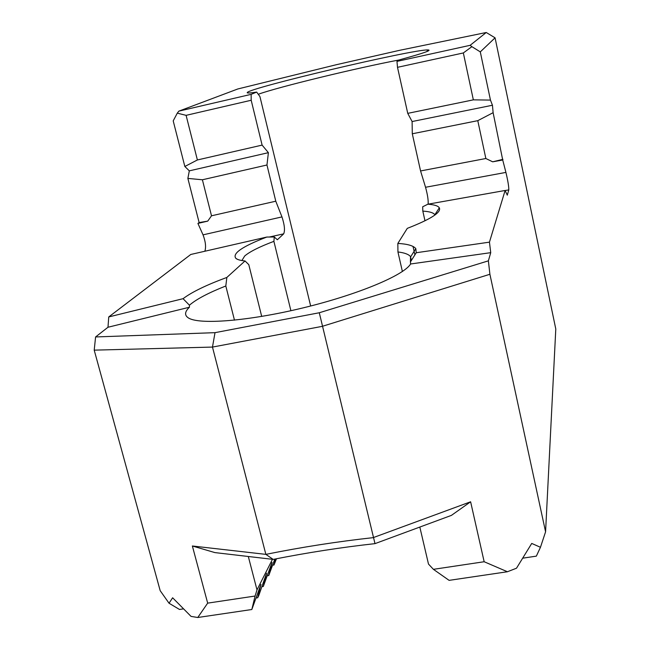 <?xml version="1.0" encoding="UTF-8"?>
<svg xmlns="http://www.w3.org/2000/svg" width="650" height="650" viewBox="0 0 650 650"><rect width="100%" height="100%" fill="white"/><g stroke="black" fill="none" stroke-linecap="round" stroke-linejoin="round"><path stroke-width="0.97" d="M424.986 220.813L422.817 211.112L422.687 206.773L427.879 204.206C434.249 204.661 438.059 205.855 439.311 207.797C441.577 212.306 430.901 219.156 407.298 228.353L397.841 243.425C407.542 243.977 413.538 245.716 415.813 248.641L416.244 252.736L489.45 242.149L490.734 252.663L488.378 260.845L489.905 274.276L322.197 326.365L212.477 347.076L94.209 350.147L160.192 590.696L169.041 603.233L179.481 609.456L183.568 608.847M256.189 598L257.668 597.773L258.765 595.571L266.589 573.211L263.315 586.454L261.877 586.674M267.369 575.746L268.759 575.534L272.033 562.404L263.315 586.454M274.804 559.081L268.759 575.534M272.667 565.199L274.007 564.988L276.477 558.756M522.665 558.188L536.347 556.14L540.459 547.292L545.577 531.83L489.905 274.276M396.971 61.392L470.129 45.321L486.241 32.5L495.073 37.822L480.293 51.886L471.884 46.662L463.344 52.951L397.499 67.324L396.971 61.392L400.075 59.662C423.321 53.3 432.575 50.058 427.838 49.928C412.441 49.359 248.698 87.994 247.252 92.568C246.773 93.275 249.917 93.121 256.677 92.089L251.144 94.347L251.193 100.254L186.103 115.343L177.287 113.149L173.209 120.876L184.836 166.481L197.389 159.965L262.113 145.104L251.193 100.254M486.241 32.5L399.531 50.334L336.221 64.74L237.811 88.969L178.856 111.134L251.144 94.347M397.499 67.324L407.745 113.36L412.108 121.542L412.295 133.786L420.566 170.95L425.547 187.265C427.578 194.691 428.439 200.298 428.122 204.084M435.5 213.752L435.663 214.476M261.698 316.42L248.787 264.656L245.034 260.959C240.533 260.512 237.502 259.667 235.95 258.44C231.887 253.646 242.174 246.512 266.801 237.047L274.292 236.99L277.347 239.769L283.676 233.854C285.123 230.49 284.554 224.843 281.962 216.905L275.779 201.207L266.963 165.002L268.393 152.669L262.113 145.104M94.209 350.147L95.591 336.952L107.989 327.251L108.745 316.94L183.064 298.683C191.88 292.029 206.472 284.952 226.85 277.444L245.034 260.959M226.85 277.444L225.81 285.984L234.471 320.166M420.566 170.95L485.851 158.511L492.676 161.817L502.718 159.998L505.919 172.404C507.926 180.895 508.885 186.721 508.796 189.898L507.284 195.171L505.115 190.474L489.45 242.149M412.295 133.786L477.782 120.664L485.851 158.511M412.108 121.542L492.448 105.243L493.122 112.686L477.782 120.664M407.745 113.36L473.346 99.856L490.457 100.084L492.448 105.243M463.344 52.951L473.346 99.856M416.244 252.736L410.434 261.934L410.581 263.989L490.734 252.663M427.879 204.206L505.115 190.474M257.668 597.773L260.942 584.415L251.826 609.513L197.763 617.5L207.675 603.135L192.368 545.992L265.858 554.369C301.836 547.113 337.61 541.539 373.181 537.648L470.616 501.792L484.161 561.738L507.423 571.748L516.506 568.206L531.733 543.433L540.459 547.292M169.041 603.233L172.624 597.781L191.043 616.395L197.763 617.5M207.675 603.135L255.084 596.034L256.994 589.891L248.308 556.489M470.616 501.792L451.425 515.377L374.993 543.636C341.217 547.381 307.287 552.638 273.195 559.398L214.866 552.589L192.368 545.992M108.745 316.94L190.791 254.467L266.801 237.047M204.888 251.144C206.18 246.976 205.562 241.548 203.036 234.853L197.917 223.421L207.732 221.122L211.51 215.8L275.779 201.207M211.51 215.8L202.394 179.774L187.874 178.409L199.136 222.576L197.917 223.421M187.874 178.409L189.312 170.852L184.836 166.481M495.073 37.822L555.791 329.006L545.577 531.83M490.457 100.084L480.293 51.886M502.718 159.998L493.122 112.686M202.394 179.774L266.963 165.002M189.312 170.852L268.393 152.669M197.389 159.965L186.103 115.343M95.591 336.952L215.012 332.662L212.477 347.076L265.858 554.369L273.195 559.398M215.012 332.662L319.288 312.756L374.993 543.636M419.827 527.061L428.488 564.062L433.404 569.335L449.101 580.361L507.423 571.748M319.288 312.756L488.378 260.845M410.581 263.989C404.081 275.202 357.866 294.661 302.9 307.929C247.943 321.271 198.185 324.992 188.094 317.728C184.364 315.12 184.811 311.626 189.418 307.239L189.442 305.216L183.064 298.683M107.989 327.251L189.418 307.239M207.732 221.122L199.136 222.576M502.954 159.331L492.676 161.817M433.404 569.335L484.161 561.738M272.456 559.317L256.994 589.891M275.535 558.943L274.007 564.988M255.084 596.034L251.826 609.513M402.391 271.497L397.938 251.964L397.841 243.425M413.01 246.423L414.919 254.865M274.292 236.99L273.894 241.345L290.899 310.708M310.659 306.004L259.919 96.533L256.677 92.089M225.81 285.984C208.553 292.801 196.495 299.146 189.646 305.029L189.442 305.216M410.434 261.934L410.507 256.604C408.712 254.312 404.519 252.761 397.938 251.964M434.948 215.02L434.761 214.671C433.444 212.704 429.463 211.518 422.817 211.112M273.894 241.345C259.488 246.781 249.762 251.656 244.709 255.986L241.898 260.544M399.75 59.841C357.947 67.681 277.396 87.23 258.245 94.282M470.129 45.321L471.884 46.662M177.287 113.149L178.856 111.134M425.547 187.265L505.919 172.404M505.139 190.531L508.796 189.898M203.036 234.853L281.962 216.905M269.206 237.047L283.676 233.854M411.247 259.862L410.507 256.604M434.858 215.085L434.761 214.671M426.823 51.578L427.838 49.928M247.918 92.983L247.252 92.568M237.477 259.326L235.95 258.44M410.654 256.807L415.813 248.641M434.834 214.793L439.311 207.797"/></g></svg>
